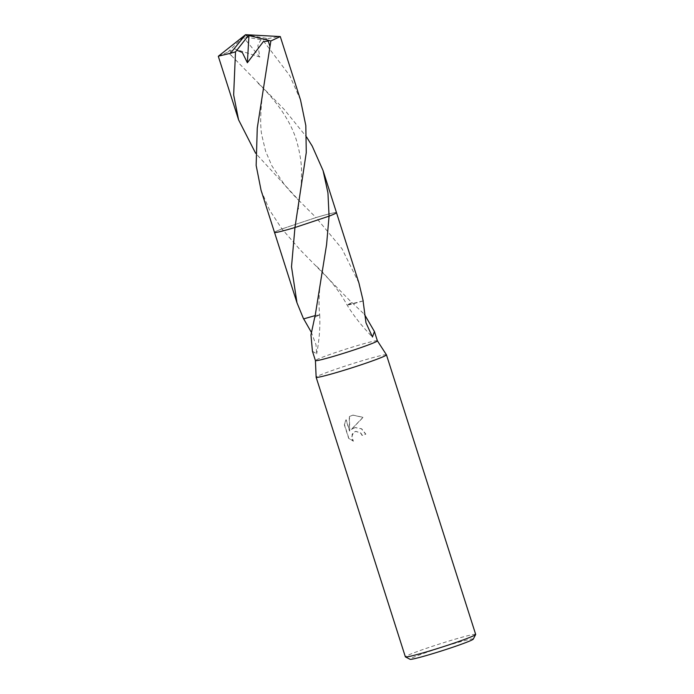 <?xml version="1.0" encoding="UTF-8"?>
<svg xmlns="http://www.w3.org/2000/svg" width="694" height="694" viewBox="0 0 694 694"><rect width="100%" height="100%" fill="white"/><g stroke="black" fill="none" stroke-linecap="round" stroke-linejoin="round"><path stroke-width="0.52" stroke-dasharray="3.47 2.6" d="M386.445 354.816A36.903 1.865 -17.7 0 0 336.321 369.052A36.903 1.865 -17.7 0 0 316.143 377.25M377.371 340.789L377.38 340.797A32.523 1.648 -17.7 0 0 333.198 353.333A32.523 1.648 -17.7 0 0 315.414 360.559L315.414 360.568M354.99 427.565L351.242 429.482L362.953 417.372L352.838 415.159L349.238 416.565L349.55 431.043L345.968 419.818L344.25 424.528L348.674 438.374L353.315 441.167L352.023 438.834L352.127 434.383L353.289 432.622L355.666 431.364L360.654 433.056L362.034 435.407A36.903 1.865 162.3 0 1 365.66 434.201L361.427 428.797L354.99 427.565M475.676 634.403A36.903 1.865 -17.7 0 0 425.543 648.621A36.903 1.865 -17.7 0 0 405.365 656.845M473.273 639.131A33.208 1.683 -17.7 0 0 428.155 651.831A33.208 1.683 -17.7 0 0 410.067 659.3M312.447 351.277L316.69 353.81L315.961 344.571L311.268 332.166M315.119 315.623L319.7 314.876L314.929 317.141L319.639 314.807A21.679 1.093 162.3 0 0 303.668 318.85L303.668 318.85A32.523 1.648 -17.7 0 0 303.582 318.902M358.928 282.996L341.969 248.721L316.039 217.569L281.946 228.916A32.523 1.648 -17.7 0 0 274.52 232.429A32.523 1.648 -17.7 0 0 274.546 232.473A32.523 1.648 -17.7 0 0 274.598 232.507M261.074 190.321L269.593 210.135L281.938 228.916L300.172 249.866L351.832 302.636L347.035 304.935L363.179 300.875M353.506 441.132L348.865 438.339L344.45 424.485L346.159 419.783L349.741 431.009L349.429 416.53L353.02 415.125L363.144 417.337L351.424 429.447L355.154 427.539L361.6 428.753L365.851 434.158A36.444 1.848 -17.7 0 0 362.216 435.364L360.837 433.013L355.857 431.33L353.48 432.588L351.884 436.526L353.315 441.176M363.083 300.927A21.679 1.093 162.3 0 1 347.113 304.978L347.13 304.996M351.832 302.636A32.523 1.648 162.3 0 1 352.014 302.584L347.121 304.987M352.014 302.584L364.471 314.399M336.46 212.763A32.523 1.648 -17.7 0 0 336.486 212.711A32.523 1.648 -17.7 0 0 336.486 212.659A32.523 1.648 -17.7 0 0 316.039 217.569L299.86 201.407L255.626 153.253M336.486 212.711L336.486 212.702A32.523 1.648 -17.7 0 0 316.039 217.56A32.523 1.648 -17.7 0 1 333.536 212.885A32.523 1.648 -17.7 0 1 336.486 212.65L336.495 212.676M274.52 232.429L274.529 232.455A32.523 1.648 -17.7 0 1 281.938 228.916A32.523 1.648 -17.7 0 0 274.546 232.473A32.523 1.648 -17.7 0 0 277.47 232.195M300.545 100.049L289.719 75.594L262.792 40.07L260.849 39.731L257.873 45.422L259.825 57.047L234.589 48.936L230.078 50.948L231.657 55.867L284.15 109.34L306.557 136.996M260.857 39.731L244.583 36.843L245.555 34.7L267.875 38.621A32.523 1.648 -17.7 0 0 262.792 40.07M267.875 38.621L279.708 36.366M218.454 56.153L227.832 52.171L231.657 55.867M281.938 228.916L316.039 217.56M244.583 36.843L243.16 37.06L259.825 57.047M247.775 36.487L245.555 34.7L244.609 36.929M243.16 37.06L227.832 52.171M316.559 266.236C329.78 278.979 339.939 291.879 347.035 304.935C353.749 315.917 362.225 326.605 372.47 337.015M322.137 271.354C319.544 284.158 318.13 303.278 319.734 314.885M319.7 314.876C320.307 326.917 319.301 339.895 316.681 353.81M299.86 201.407C295.254 197.061 290.031 191.37 284.202 184.335L271.901 165.875L265.585 151.162L261.803 135.165C259.608 124.59 260.918 101.541 263.772 88.416M258.159 83.306C275.787 100.17 291.064 121.103 296.78 141.533C300.068 153.322 301.656 163.767 301.543 172.884L301.309 183.997L298.194 208.842"/><path stroke-width="1.04" d="M316.143 377.25A36.903 1.865 -17.7 0 0 316.143 377.276A36.903 1.865 -17.7 0 0 366.285 363.057A36.903 1.865 -17.7 0 0 386.454 354.834A36.903 1.865 -17.7 0 0 386.445 354.816L377.38 340.797A32.523 1.648 -17.7 0 0 377.371 340.789A32.523 1.648 -17.7 0 1 359.605 348.058A32.523 1.648 -17.7 0 1 315.423 360.585A32.523 1.648 -17.7 0 0 315.423 360.585L316.143 377.25M316.143 377.276L405.365 656.845A36.903 1.865 -17.7 0 0 405.443 656.914A36.903 1.865 -17.7 0 0 455.507 642.627A36.903 1.865 -17.7 0 0 475.659 634.507A36.903 1.865 -17.7 0 0 475.676 634.403L386.454 354.834M405.443 656.914L410.067 659.3A33.208 1.683 -17.7 0 0 455.134 646.435A33.208 1.683 -17.7 0 0 473.273 639.131L475.659 634.507M315.119 315.623L303.582 318.902L296.971 302.766L291.506 266.73L294.959 227.519L329.06 216.164L326.588 244.583L314.929 317.158A32.523 1.648 162.3 0 1 314.746 317.21L310.955 334.959L312.447 351.277L315.423 360.585M311.268 332.166L303.677 318.867M274.598 232.507A32.523 1.648 -17.7 0 0 294.959 227.519L306.271 152.55L305.811 125.536L300.545 100.049L280.281 36.556L270.86 40.963L257.266 128.06L256.147 165.398L261.074 190.321L274.512 232.429A32.523 1.648 -17.7 0 0 277.47 232.195A32.523 1.648 -17.7 0 0 294.959 227.519L329.06 216.164A32.523 1.648 -17.7 0 0 336.46 212.763M364.471 314.399L374.413 331.506L372.47 337.015L365.981 322.762L363.083 300.927A32.523 1.648 -17.7 0 0 363.179 300.875L358.928 282.996L336.495 212.676A32.523 1.648 -17.7 0 1 329.06 216.164A32.523 1.648 -17.7 0 0 336.486 212.702M255.626 153.253L238.58 119.828L233.652 94.905L235.5 51.85L236.819 50.237L242.319 52.466L247.368 62.755L263.295 41.683L268.248 41.076L269.94 46.394M236.819 50.237L247.749 36.4L245.555 34.7L230.417 53.299A32.523 1.648 -17.7 0 0 235.5 51.85M230.417 53.299L218.454 56.153L245.555 34.7L280.281 36.556M306.557 136.996L312.213 146.078L323.048 170.542L327.941 192.837L329.06 216.164M277.47 232.195A32.523 1.648 -17.7 0 0 294.959 227.519M247.749 36.4L248.973 35.55L247.368 62.755M248.973 35.55L270.86 40.963M274.529 232.455L296.971 302.766M374.413 331.506L377.38 340.806M218.324 56.335L238.58 119.828M323.048 170.542L336.486 212.65M298.273 208.382L298.194 208.842"/></g></svg>
